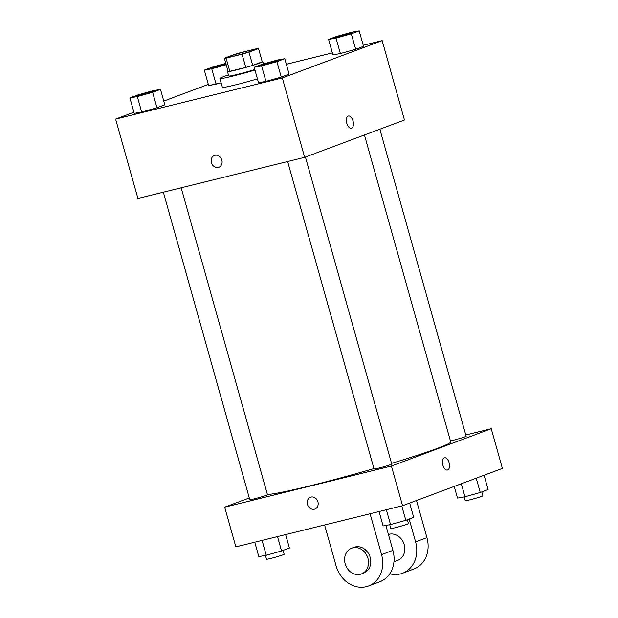 <?xml version="1.0" encoding="UTF-8"?>
<svg xmlns="http://www.w3.org/2000/svg" width="618" height="618" viewBox="0 0 618 618"><rect width="100%" height="100%" fill="white"/><g stroke="black" fill="none" stroke-linecap="round" stroke-linejoin="round"><path stroke-width="0.93" d="M248.251 50.846A13.758 0.718 164.3 0 1 254.686 49.664A13.758 0.718 164.3 0 1 241.63 54.083A13.758 0.718 164.3 0 1 228.189 57.119A13.758 0.718 164.3 0 1 234.825 54.6A13.758 0.718 164.3 0 1 248.251 50.846M233.898 54.647L224.349 58.216A17.76 0.919 164.3 0 0 226.095 58.115L242.04 54.183A17.76 0.919 164.3 0 0 248.977 52.136L258.533 48.567A17.76 0.919 164.3 0 0 256.787 48.667L240.842 52.6A17.76 0.919 164.3 0 0 233.898 54.647M248.977 52.136L252.7 65.369L262.248 61.8L258.533 48.567M252.7 65.369A17.76 0.919 164.3 0 1 245.763 67.408L242.04 54.183M224.349 58.216L228.073 71.449A17.76 0.919 164.3 0 0 229.811 71.348L245.763 67.408M227.996 71.194A18.347 0.95 -15.7 0 0 227.494 71.588A18.347 0.95 -15.7 0 0 240.58 68.861A18.347 0.95 -15.7 0 0 260.317 62.882A18.347 0.95 -15.7 0 0 262.82 61.653A18.347 0.95 -15.7 0 0 262.186 61.584M254.817 69.54A18.347 0.95 164.3 0 1 228.737 75.999L227.494 71.588M229.811 71.348L226.095 58.115M254.956 70.035A27.524 1.429 164.3 0 1 219.9 78.478A27.524 1.429 164.3 0 1 228.444 74.971M257.436 78.857A27.524 1.429 164.3 0 1 222.38 87.3L219.9 78.478M254.176 67.269L258.517 82.704L265.956 81.367L281.252 77.096L289.108 74.16L284.774 58.718L277.335 60.054L262.04 64.334L254.176 67.269L261.615 65.933L276.91 61.661L284.774 58.718M129.888 97.93L134.23 113.364L141.669 112.036L156.964 107.756L164.821 104.821L160.487 89.386L153.048 90.722L137.752 94.994L129.888 97.93L137.327 96.593L152.623 92.321L160.487 89.386M133.913 112.237L115.605 119.081L282.326 77.945L382.156 40.626L363.237 45.292M332.376 52.909L286.327 64.264M208.328 84.411L163.77 101.074M328.591 39.444L332.932 54.886L340.371 53.55L355.667 49.27L363.531 46.335L359.189 30.9L351.75 32.236L336.455 36.508L328.591 39.444L336.03 38.115L351.333 33.835L359.189 30.9M225.802 63.368L212.167 67.177L204.311 70.112L208.645 85.547L221.12 82.804L216.084 84.21L211.742 68.776L226.188 64.743M115.605 119.081L137.914 198.463L304.643 157.327L404.466 120.008L382.156 40.626M304.643 157.327L282.326 77.945M348.397 116.006A6.304 3.314 -103.9 0 1 353.025 120.966A6.304 3.314 -103.9 0 1 351.418 128.25A6.304 3.314 -103.9 0 1 346.69 122.92A6.304 3.314 -103.9 0 1 348.397 116.006A6.304 3.314 -103.9 0 1 353.025 120.966A6.304 3.314 -103.9 0 1 351.418 128.25M214.925 155.296A6.304 5.353 69.5 0 1 221.746 159.776A6.304 5.353 69.5 0 1 218.842 167.269A6.304 5.353 69.5 0 1 211.611 163.237A6.304 5.353 69.5 0 1 214.423 155.45A6.304 5.353 69.5 0 1 214.925 155.296M218.842 167.262A6.304 5.353 69.5 0 1 211.611 163.229A6.304 5.353 69.5 0 1 214.423 155.45M364.435 134.971L450.7 441.87A96.331 5.006 164.3 0 1 391.542 463.376M373.952 468.583A96.331 5.006 164.3 0 1 267.37 494.446M305.439 157.026L391.735 464.033A9.177 0.479 164.3 0 1 383.029 466.976A9.177 0.479 164.3 0 1 374.068 469L287.64 161.522M379.854 129.208L466.15 436.215A9.177 0.479 164.3 0 1 460.317 438.324A9.177 0.479 164.3 0 1 450.437 440.935M181.174 187.787L267.447 494.701A9.177 0.479 164.3 0 1 258.741 497.644A9.177 0.479 164.3 0 1 249.78 499.668L163.353 192.183M402.573 505.725L235.844 546.86L224.689 507.169L249.301 497.969L224.689 507.169L391.41 466.034L491.24 428.714L465.802 434.987L491.24 428.714L502.395 468.405L402.573 505.725L391.41 466.034L491.24 428.714M204.311 70.112L211.742 68.776M226.08 64.357A9.177 0.479 164.3 0 1 216.439 67.184A9.177 0.479 164.3 0 1 210.777 68.32A9.177 0.479 164.3 0 1 210.777 68.304A9.177 0.479 164.3 0 1 215.18 66.613A9.177 0.479 164.3 0 1 224.133 64.11A9.177 0.479 164.3 0 1 225.887 63.693M208.645 85.547L216.084 84.21M226.064 64.326A9.177 0.479 164.3 0 1 216.424 67.153A9.177 0.479 164.3 0 1 210.761 68.281L210.777 68.32M154.021 91.178L154.013 91.14A9.177 0.479 164.3 0 1 154.021 91.178A9.177 0.479 164.3 0 1 145.315 94.114A9.177 0.479 164.3 0 1 136.354 96.138A9.177 0.479 164.3 0 1 136.354 96.122L136.346 96.107A9.177 0.479 164.3 0 1 140.765 94.43A9.177 0.479 164.3 0 1 149.718 91.927A9.177 0.479 164.3 0 1 154.013 91.14A9.177 0.479 164.3 0 1 145.307 94.083A9.177 0.479 164.3 0 1 136.346 96.107M134.23 113.364L141.669 112.036L137.327 96.593M141.669 112.036L156.964 107.756L152.623 92.321M156.964 107.756L164.821 104.821M352.716 32.654A9.177 0.479 164.3 0 1 344.01 35.597A9.177 0.479 164.3 0 1 335.049 37.621A9.177 0.479 164.3 0 1 339.467 35.944A9.177 0.479 164.3 0 1 348.421 33.442A9.177 0.479 164.3 0 1 352.716 32.654L352.724 32.692A9.177 0.479 164.3 0 1 352.724 32.692A9.177 0.479 164.3 0 1 344.017 35.635A9.177 0.479 164.3 0 1 335.056 37.659A9.177 0.479 164.3 0 1 335.064 37.636M332.932 54.886L340.371 53.55L336.03 38.115M340.371 53.55L355.667 49.27L351.333 33.835M355.667 49.27L363.531 46.335M278.309 60.51L278.293 60.479A9.177 0.479 164.3 0 1 278.309 60.51A9.177 0.479 164.3 0 1 269.602 63.453A9.177 0.479 164.3 0 1 260.641 65.477A9.177 0.479 164.3 0 1 260.641 65.462L260.634 65.438A9.177 0.479 164.3 0 1 265.052 63.77A9.177 0.479 164.3 0 1 273.998 61.259A9.177 0.479 164.3 0 1 278.293 60.479A9.177 0.479 164.3 0 1 269.595 63.415A9.177 0.479 164.3 0 1 260.634 65.438M258.517 82.704L265.956 81.367L261.615 65.933M265.956 81.367L281.252 77.096L276.91 61.661M281.252 77.096L289.108 74.16M254.763 542.195L258.811 556.586L266.25 555.25L281.545 550.97L289.409 548.035L285.624 534.578M266.25 555.25L262.071 540.387M281.545 550.97L277.497 536.578M283.098 550.391L284.18 554.238A9.177 0.479 164.3 0 1 275.474 557.181A9.177 0.479 164.3 0 1 266.512 559.205L265.446 555.389M454.23 486.412L457.513 498.1L464.952 496.764L480.248 492.492L488.112 489.549L484.087 475.25M464.952 496.764L461.298 483.77M480.248 492.492L476.231 478.185M481.801 491.905L482.882 495.752A9.177 0.479 164.3 0 1 474.184 498.695A9.177 0.479 164.3 0 1 465.223 500.719L464.149 496.911M379.05 511.526L383.098 525.918L390.537 524.582L405.833 520.31L413.689 517.374L409.672 503.067M390.537 524.582L386.358 509.726M405.833 520.31L401.785 505.918M407.386 519.73L408.467 523.57A9.177 0.479 164.3 0 1 399.761 526.513A9.177 0.479 164.3 0 1 390.8 528.537L389.734 524.728M310.491 497.227A6.304 5.353 -110.5 0 0 307.494 504.419A6.304 5.353 69.5 0 1 310.491 497.227A6.304 5.353 69.5 0 1 317.714 501.26A6.304 5.353 69.5 0 1 314.91 509.047A6.304 5.353 69.5 0 1 307.486 504.419A6.304 5.353 -110.5 0 0 314.91 509.047M224.689 507.169L391.41 466.034M447.486 470.035A6.304 3.314 76.1 0 0 447.679 469.974A6.304 3.314 -103.9 0 1 447.486 470.035A6.304 3.314 -103.9 0 1 442.758 464.705A6.304 3.314 -103.9 0 1 444.466 457.784A6.304 3.314 -103.9 0 1 449.147 462.928A6.304 3.314 -103.9 0 1 447.679 469.974A6.304 3.314 76.1 0 0 449.147 462.928A6.304 3.314 76.1 0 0 444.466 457.784M393.952 561.777L397.683 560.379A13.758 11.688 -110.5 0 0 403.894 543.631A13.758 11.688 -110.5 0 0 388.436 534.462M409.186 519.058L415.597 541.886A27.524 23.376 69.5 0 1 402.503 573.272A27.524 23.376 69.5 0 1 389.765 573.782M324.604 524.96L336.092 565.825A27.524 23.376 -110.5 0 0 368.467 585.995L379.815 581.754A27.524 23.376 -110.5 0 0 392.909 550.368L385.895 525.416M402.503 573.272L413.844 569.031A27.524 23.376 -110.5 0 0 426.945 537.645L416.509 500.518M361.383 573.952L363.647 573.102A13.758 11.688 -110.5 0 0 370.004 556.764A13.758 11.688 -110.5 0 0 355.111 546.984A13.758 11.688 -110.5 0 0 354.014 547.324L351.742 548.174A13.758 11.688 69.5 0 1 352.839 547.834A13.758 11.688 69.5 0 1 367.733 557.614A13.758 11.688 69.5 0 1 361.383 573.952A13.758 11.688 69.5 0 1 345.616 565.153A13.758 11.688 69.5 0 1 351.742 548.174M368.467 585.995A27.524 23.376 -110.5 0 0 381.569 554.609L370.082 513.743M415.597 541.886L426.945 537.645M381.569 554.609L392.909 550.368M263.461 63.932L262.82 61.653"/></g></svg>
